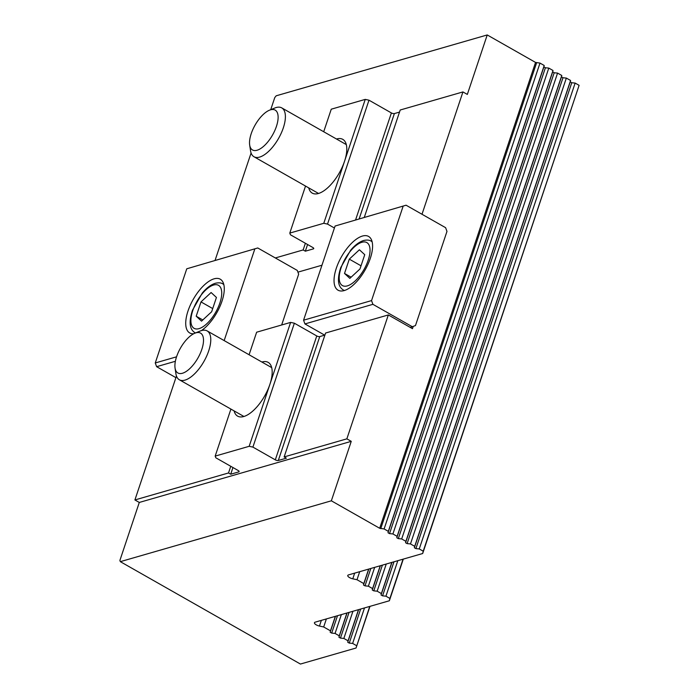 <?xml version="1.0" encoding="UTF-8"?>
<svg xmlns="http://www.w3.org/2000/svg" width="699" height="699" viewBox="0 0 699 699"><rect width="100%" height="100%" fill="white"/><g stroke="black" fill="none" stroke-linecap="round" stroke-linejoin="round"><path stroke-width="1.05" d="M249.674 145.016L250.53 150.696A28.1 12.311 -60.4 0 0 253.982 156.751A28.1 12.311 -60.4 0 0 283.313 127.873A28.1 12.311 -60.4 0 0 281.758 107.891A28.1 12.311 -60.4 0 0 274.786 108.022L269.473 110.197A22.927 10.039 119.6 0 1 276.428 126.388A22.927 10.039 119.6 0 1 261.374 148.074A22.927 10.039 119.6 0 1 249.674 145.016A22.927 10.039 119.6 0 1 255.1 125.06A22.927 10.039 119.6 0 1 269.473 110.197M175.056 368.032L175.903 373.712A28.1 12.311 -60.4 0 0 179.355 379.775A28.1 12.311 -60.4 0 0 208.695 350.889A28.1 12.311 -60.4 0 0 207.14 330.907A28.1 12.311 -60.4 0 0 200.167 331.038L194.855 333.213A22.927 10.039 119.6 0 1 201.81 349.413A22.927 10.039 119.6 0 1 186.747 371.09A22.927 10.039 119.6 0 1 175.056 368.032A22.927 10.039 119.6 0 1 180.473 348.076A22.927 10.039 119.6 0 1 194.855 333.213M344.511 273.449L349.299 259.146L359.417 249.761L364.747 254.689L359.959 268.993L349.841 278.377L344.511 273.449L351.108 277.197M361.025 265.812L349.299 259.146M176.463 376.027L134.907 499.951L228.521 472.961L230.722 474.21L238.752 471.895A2.246 0.83 -161.5 0 0 239.128 471.607A2.246 0.83 -161.5 0 0 238.237 470.541L215.834 457.801L215.178 456.106L249.167 446.303L252.907 447.107L275.31 459.846A2.246 0.83 -161.5 0 0 278.307 460.492L319.758 336.586L324.895 335.109M388.321 314.943L325.594 333.021L284.144 456.928L346.861 438.841L388.321 314.943L412.48 328.679L413.205 326.494M412.445 326.809L372.908 304.327L371.545 300.596L303.567 320.203L335.074 226.039L406.075 205.209L445.613 227.682L446.976 231.413L415.468 325.577L410.278 327.429M324.703 335.162L304.939 323.925L372.908 304.327M406.075 205.209L335.074 226.039M344.188 290.574A30.913 13.534 119.6 0 1 338.028 290.19A30.913 13.534 119.6 0 1 341.54 256.629A30.913 13.534 119.6 0 1 368.591 236.445A30.913 13.534 119.6 0 1 368.015 264.231A30.913 13.534 119.6 0 1 344.188 290.574M303.567 320.203L304.939 323.925M371.545 300.596L403.052 206.441M252.907 447.107L294.366 323.209L290.618 322.405L256.638 332.208L249.089 354.76M294.366 323.209L316.769 335.948L275.31 459.846M319.758 336.586A2.246 0.83 18.5 0 1 316.769 335.948M334.419 228.005L327.525 224.091L368.985 100.193L365.245 99.389L331.256 109.193L323.707 131.744M313.624 248.136L313.37 248.879A2.246 0.83 -161.5 0 0 313.746 248.591A2.246 0.83 -161.5 0 0 312.855 247.516L290.452 234.785L289.797 233.09L323.786 223.287L327.525 224.091M313.37 248.879L305.341 251.194L303.148 249.945L305.376 243.269M176.55 356.822L155.257 362.964L186.764 268.8L257.765 247.97L275.336 257.957L303.148 249.945M275.336 257.957L297.302 270.443L298.665 274.174L281.662 324.991M321.968 265.218L297.923 272.147M257.765 247.97L186.764 268.8M193.71 333.746A30.913 13.534 119.6 0 1 189.717 332.951A30.913 13.534 119.6 0 1 193.23 299.39A30.913 13.534 119.6 0 1 220.281 279.207A30.913 13.534 119.6 0 1 221.434 302.763A30.913 13.534 119.6 0 1 201.426 330.592M175.842 377.609L156.628 366.687L175.37 361.287M155.257 362.964L156.628 366.687M224.161 340.588L254.742 249.202M251.09 153.011L215.1 260.273M422.004 214.261L462.939 91.927L467.334 94.417L487.229 34.95L276.201 95.798L274.777 97.554L270.714 109.691M134.907 499.951L139.293 502.45L119.896 560.432L120.324 561.655L331.352 500.807L351.256 441.34L346.861 438.841M228.521 472.961L230.757 466.285M139.293 502.45L351.256 441.34M278.307 460.492L286.337 458.168L284.144 456.928M369.727 606.426L356.044 648.017L300.43 664.05L120.324 561.655M403.043 559.183L389.911 598.431L385.944 596.177L382.571 595.845L381.051 594.98L381.383 593.582L377.163 591.188L373.782 590.856L372.261 589.991L372.593 588.593L368.373 586.19L365 585.858L363.48 584.993L363.812 583.595L357.006 579.724L352.777 578.816A4.5 1.651 18.5 0 1 347.77 575.478A4.5 1.651 18.5 0 1 348.521 574.901L422.677 553.521L579.104 85.33L423.227 551.188L419.26 548.933L415.888 548.601L414.367 547.736L414.699 546.338L410.479 543.936L407.106 543.612L405.577 542.747L405.909 541.341L401.689 538.946L398.316 538.614L396.796 537.749L397.128 536.351L392.908 533.949L389.535 533.617L388.006 532.752L388.338 531.354L384.118 528.951L379.679 528.278L331.352 500.807M487.229 34.95L535.548 62.421L539.995 63.093L384.118 528.951M462.939 91.927L400.212 110.005L364.336 217.24M399.522 112.093L394.376 113.57A2.246 0.83 18.5 0 1 391.388 112.932L368.985 100.193M290.618 322.405L249.167 446.303M356.595 645.684L352.628 643.429L349.255 643.097L347.735 642.232L348.067 640.834L343.847 638.432L340.465 638.1L338.945 637.235L339.277 635.837L335.057 633.434L331.684 633.102L330.164 632.237L330.496 630.839L323.689 626.977L319.46 626.059A4.5 1.651 18.5 0 1 314.454 622.722A4.5 1.651 18.5 0 1 315.205 622.145L389.36 600.764L403.297 559.113M389.911 598.431L389.36 600.764M423.227 551.188L422.677 553.521M365.245 99.389L323.786 223.287M336.507 139.022A30.913 13.534 119.6 0 1 342.798 139.363A30.913 13.534 119.6 0 1 344.511 161.338A30.913 13.534 119.6 0 1 312.243 193.116A30.913 13.534 119.6 0 1 308.731 187.882M356.044 648.017L369.981 606.356M388.338 531.354L544.215 65.496L539.995 63.093M544.215 65.496L543.883 66.894L545.403 67.759L548.785 68.091L392.908 533.949M397.128 536.351L553.005 70.494L548.785 68.091M553.005 70.494L552.673 71.892L554.193 72.757L557.566 73.089L401.689 538.946M405.909 541.341L561.786 75.483L557.566 73.089M561.786 75.483L561.454 76.881L562.975 77.746L566.347 78.078L410.479 543.936M414.699 546.338L570.576 80.481L566.347 78.078M570.576 80.481L570.235 81.879L571.765 82.744L575.137 83.076L419.26 548.933M579.104 85.33L575.137 83.076M363.812 583.595L368.661 569.1M374.673 567.361L368.373 586.19M372.593 588.593L380.239 565.762M386.25 564.023L377.163 591.188M381.383 593.582L391.807 562.424M359.697 571.677L357.006 579.724M397.818 560.685L385.944 596.177M364.502 607.938L352.628 643.429M341.357 614.604L335.057 633.434M330.496 630.839L335.345 616.343M352.934 611.276L343.847 638.432M339.277 635.837L346.914 613.006M348.067 640.834L358.491 609.668M326.381 618.93L323.689 626.977M232.95 467.535L230.722 474.21M307.577 244.519L305.341 251.194M215.178 456.106L230.915 409.081M261.889 362.038A30.913 13.534 119.6 0 1 268.18 362.379A30.913 13.534 119.6 0 1 269.893 384.354A30.913 13.534 119.6 0 1 237.625 416.132A30.913 13.534 119.6 0 1 234.104 410.898M289.797 233.09L305.533 186.065M211.107 292.523L216.437 297.451L211.648 311.754L201.53 321.138L196.201 316.21L200.989 301.907L211.107 292.523M212.714 308.574L200.989 301.907M202.797 319.959L196.201 316.21M372.148 241.863A28.1 12.311 -60.4 0 0 371.152 241.138C369.422 239.967 366.905 239.766 363.62 240.517C359.207 241.915 354.874 245.166 350.618 250.268L340.815 267.42C336.979 279.172 337.835 286.695 343.375 289.998A28.1 12.311 -60.4 0 0 344.502 290.478M361.925 242.265A24.727 10.835 119.6 0 1 362.755 271.579A24.727 10.835 119.6 0 1 339.207 278.368A24.727 10.835 119.6 0 1 361.925 242.265M535.548 62.421L379.679 528.278M359.199 218.726L394.376 113.57M391.388 112.932L355.642 219.748M536.622 62.761L380.745 528.627M545.403 67.759L389.535 533.617M543.883 66.894L388.006 532.752M554.193 72.757L398.316 538.614M552.673 71.892L396.796 537.749M562.975 77.746L407.106 543.612M561.454 76.881L405.577 542.747M571.765 82.744L415.888 548.601M570.235 81.879L414.367 547.736M368.81 569.056L363.48 584.993M370.82 568.47L365 585.858M380.387 565.718L372.261 589.991M382.388 565.141L373.782 590.856M393.965 561.804L382.571 595.845M391.956 562.38L381.051 594.98M337.503 615.723L331.684 633.102M335.494 616.3L330.164 632.237M349.072 612.385L340.465 638.1M347.071 612.962L338.945 637.235M360.649 609.047L349.255 643.097M358.639 609.624L347.735 642.232M321.357 620.371L319.46 626.059M354.673 573.128L352.777 578.816M239.006 471.152L238.752 471.895M195.065 332.759A28.1 12.311 -60.4 0 0 195.467 332.969L195.065 332.759C189.525 329.456 188.669 321.933 192.505 310.181L202.308 293.03C206.563 287.927 210.897 284.676 215.318 283.278C218.604 282.527 221.111 282.728 222.841 283.899L223.794 284.441M223.837 284.624A28.1 12.311 -60.4 0 0 222.841 283.899M213.614 285.026A24.727 10.835 119.6 0 1 214.444 314.34A24.727 10.835 119.6 0 1 190.897 321.129A24.727 10.835 119.6 0 1 213.614 285.026M346.311 144.597L281.758 107.891M318.534 193.457L253.982 156.751M271.693 367.613L207.14 330.907M243.916 416.473L179.355 379.775M343.375 289.998L344.319 290.539M371.152 241.138L372.104 241.679"/></g></svg>

